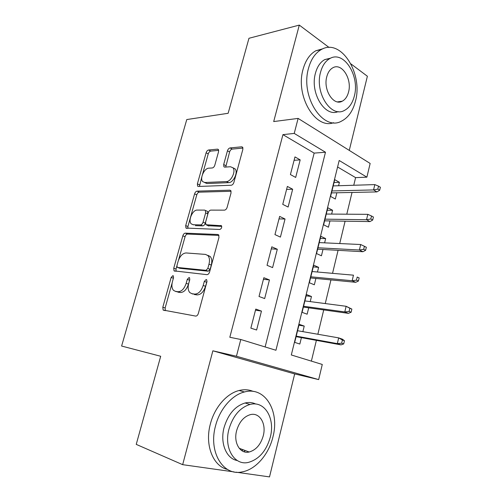 <?xml version="1.0" encoding="UTF-8"?>
<svg xmlns="http://www.w3.org/2000/svg" width="502" height="502" viewBox="0 0 502 502"><rect width="100%" height="100%" fill="white"/><g stroke="black" fill="none" stroke-linecap="round" stroke-linejoin="round"><path stroke-width="0.75" d="M172.883 275.642L171.157 277.455L162.811 307.23L163.144 310.06L195.654 316.084C196.847 316.109 197.744 315.218 198.353 313.417L206.95 281.735L206.698 279.777L206.184 279.507L204.301 281.415L203.197 285.469C201.258 291.16 198.415 294.034 194.663 294.09L191.915 293.695L189.794 292.578C188.081 290.526 187.704 287.546 188.677 283.636L189.769 279.677L188.488 284.132L186.173 283.316C184.278 288.845 181.555 291.643 178.009 291.712L175.405 291.342L173.472 290.332C171.822 288.355 171.477 285.443 172.45 281.584L173.523 277.738L173.315 275.862L172.883 275.642M207.031 281.333L205.531 286.303L203.197 285.469M189.769 279.677L189.536 277.763L189.066 277.524L187.265 279.382L186.173 283.316M243.796 451.668L245.352 450.583M218.577 151.635L218.383 149.483L217.517 149.144L208.581 150.004C207.483 150.261 206.661 151.19 206.115 152.784L197.393 183.876L197.606 186.142L198.372 186.468L231.215 185.244C232.432 185.031 233.33 184.065 233.907 182.351L242.849 149.395L242.635 147.205L241.657 146.816L230.054 147.933C228.881 148.209 228.015 149.169 227.45 150.813L223.679 164.524L223.898 166.758L224.783 167.122L230.468 166.746L232.928 167.775C236.185 171.094 231.165 181.724 226.415 181.567L204.791 182.508L202.676 181.611C199.564 178.524 204.264 168.176 208.776 168.189L212.29 167.957C213.419 167.724 214.266 166.79 214.825 165.152L218.577 151.635M294.228 133.413L298.119 118.409L370.15 163.451L366.887 177.162L339.189 160.483L291.311 354.97L322.278 364.458L318.67 379.6L236.442 356.244L240.791 339.496L275.937 350.264L325.478 152.231L294.228 133.413L282.933 134.636L229.822 337.269L240.791 339.496M235.953 472.175L269.518 476.9L294.674 373.921L212.867 350.81L182.659 464.67L136.237 444.377L160.696 356.269L121.609 346.041L186.769 119.558L228.14 113.289L248.961 38.284L299.299 25.1L273.697 121.566L298.119 118.409M212.867 350.81L236.442 356.244M185.307 233.148C184.221 233.273 183.399 234.158 182.835 235.802L173.742 268.225L174.037 270.867L206.912 274.657C208.11 274.607 209.008 273.69 209.61 271.915L218.96 237.465L218.652 234.886L217.83 234.49L185.307 233.148L187.541 234.064C186.455 234.189 185.633 235.068 185.069 236.712L178.555 260.011M185.696 225.605L194.594 193.86C195.152 192.241 195.975 191.337 197.066 191.143L229.878 190.17L230.776 190.565L231.039 192.944L227.142 207.295C226.559 209.027 225.655 209.974 224.45 210.143L210.771 210.118C209.616 210.282 208.75 211.21 208.173 212.892L205.6 222.229L205.876 224.708L221.451 225.724C222.016 227.513 221.457 228.761 219.776 229.477L185.947 228.052L185.696 225.605L187.917 226.54L196.778 194.864L194.594 193.86M349.267 150.393L367.382 76.248L350.954 63.911M329.08 47.477L299.299 25.1M182.659 464.67L234.139 471.918M338.586 185.734L339.421 182.308L334.043 182.502M339.421 182.308L334.746 179.634L330.605 196.458L335.33 199.03L336.861 192.781M331.646 214.084L332.581 210.256L327.21 210.244M332.581 210.256L327.825 207.753L323.627 224.808L328.433 227.211L329.971 220.936M324.606 242.842L325.647 238.601L320.289 238.381M325.647 238.601L320.809 236.266L316.549 253.566L321.437 255.794L322.981 249.488M317.465 272.015L318.613 267.346L313.267 266.913M318.613 267.346L313.694 265.188L309.37 282.745L314.34 284.791L315.89 278.447M310.223 301.614L311.472 296.5L306.145 295.847M311.472 296.5L306.471 294.53L302.085 312.338L307.142 314.202L308.699 307.826M255.763 309.088L250.856 328.145L256.616 330.015L261.46 311.089L255.763 309.088M263.845 277.719L259.013 296.487L264.667 298.565L269.442 279.928L263.845 277.719M271.802 246.827L267.045 265.307L272.599 267.597L277.299 249.237L271.802 246.827M279.639 216.406L274.952 234.603L280.411 237.095L285.042 219.01L279.639 216.406M287.364 186.43L282.745 204.358L288.104 207.044L292.666 189.229L287.364 186.43M265.125 346.951L314.158 153.11L282.933 134.636M295.684 177.438L300.183 159.881L294.969 156.906L290.42 174.564L295.684 177.438M311.378 361.12L316.379 340.375M317.854 334.25L323.721 309.916M325.252 303.566L330.95 279.909M332.537 273.339L338.078 250.329M339.716 243.545L345.1 221.181M346.788 214.191L352.027 192.454M353.759 185.263L355.598 177.626L337.595 166.978M302.869 331.646L304.231 326.08L299.142 324.298L294.693 342.37L299.838 344.039L301.407 337.633M355.598 177.626L366.887 177.162M294.674 373.921L318.67 379.6M314.158 153.11L325.478 152.231M304.231 326.08L298.922 325.202M261.46 311.089L255.487 310.167M269.442 279.928L263.443 279.294M277.299 249.237L271.275 248.879M285.042 219.01L278.993 218.916M292.666 189.229L286.598 189.398M300.183 159.881L294.09 160.307M176.597 291.744L175.405 291.342M188.488 284.132C186.6 289.648 183.883 292.434 180.331 292.497L177.727 292.126M193.006 294.065L191.915 293.695M205.531 286.303C203.599 291.976 200.762 294.837 197.01 294.894L194.255 294.498M172.123 282.99L165.139 307.964L165.359 310.656M218.96 235.407L187.541 234.064M176.861 266.06L176.02 269.053L176.077 271.331M176.974 265.414L177.181 267.252L177.626 267.478L205.958 270.34L207.834 268.419L208.983 264.184C209.899 260.438 209.554 257.582 207.947 255.612L205.519 254.407L186.091 252.952C182.584 253.24 179.923 256.051 178.097 261.391L176.974 265.414M179.584 268.193L177.626 267.478M207.809 255.311L210.238 256.516C211.85 258.48 212.202 261.335 211.292 265.069L210.143 269.298L208.267 271.205L179.904 268.313M231.115 191.275L199.25 192.159C198.158 192.348 197.33 193.251 196.778 194.864M208.167 225.724L221.74 226.396M197.192 210.087C192.599 209.742 187.842 220.623 191.193 223.823L193.119 224.714L200.505 224.909C201.635 224.77 202.494 223.861 203.065 222.173L205.638 212.873L205.381 210.457L204.603 210.106L197.192 210.087M193.54 224.89L193.119 224.714M206.811 211.097L207.602 211.449L207.859 213.865L205.305 223.139C204.728 224.821 203.875 225.731 202.739 225.862L195.347 225.655M187.917 226.54L187.867 228.416M204.54 182.508L206.968 183.55L204.791 182.508M232.997 167.863L235.105 168.892C238.375 172.217 233.367 182.816 228.611 182.653L206.968 183.55M242.968 148.071L232.206 149.088C231.027 149.358 230.161 150.311 229.602 151.962L225.731 167.059M201.829 176.798L199.451 186.43M218.709 150.362L210.714 151.115C209.61 151.372 208.788 152.294 208.242 153.882L202.507 174.382M343.707 343.908L344.454 340.72L342.408 340.005L341.655 343.199L343.707 343.908L341.021 344.88L337.331 343.619L338.681 337.877L297.56 330.724M342.408 340.005L338.681 337.877L342.364 339.17L344.454 340.72M341.655 343.199L337.331 343.619L296.23 336.133M341.021 344.88L296.098 336.66M215.553 425.821C208.186 451.863 223.089 476.31 242.071 471.905C255.763 469.621 268.827 454.329 272.937 436.903C279.903 411.163 265.018 386.126 244.43 391.974C232.106 394.917 219.807 408.942 215.553 425.821M253.221 391.422C248.867 389.577 244.185 389.263 239.178 390.487C226.873 393.386 214.605 407.266 210.363 424.002C204.578 444.879 212.955 466.189 227.506 469.452M237.295 460.535C226.32 458.746 219.832 443.009 224.093 427.472C228.115 414.232 235.105 406.068 245.076 402.987C248.929 402.077 252.5 402.428 255.782 404.047M228.956 429.172C223.679 448.048 234.428 465.8 248.258 462.436C258.982 459.418 266.33 450.978 270.308 437.116C275.372 418.404 264.648 400.345 249.983 404.461C240 407.58 232.991 415.819 228.956 429.172M263.268 435.761C266.556 423.682 259.634 412.086 250.291 414.652C243.777 416.647 239.222 421.981 236.63 430.647C233.254 442.795 240.182 454.26 249.18 452.007C256.001 450.056 260.695 444.64 263.268 435.761M241.638 450.57L243.244 449.792M308.498 68.335C300.133 96.955 323.363 131.794 341.561 121.107C348.275 117.663 352.893 111.049 355.422 101.278C363.348 73.894 341.015 37.744 321.274 49.566C315.25 53.011 310.995 59.267 308.498 68.335M323.1 48.7L315.796 50.771C309.778 54.197 305.523 60.416 303.032 69.414C295.195 96.133 315.576 129.692 333.604 122.701M338.179 111.588C325.001 117.631 309.715 92.914 315.444 73.217C317.245 66.609 320.351 62.066 324.756 59.587L330.68 58.138M320.552 72.25C314.566 92.87 331.194 118.265 344.435 110.421C349.197 107.93 352.486 103.174 354.312 96.158C360.066 76.191 343.914 50.118 329.87 58.539C325.459 61.031 322.353 65.599 320.552 72.25M348.539 92.073C352.272 79.128 341.812 62.411 332.857 67.77C329.977 69.376 327.957 72.338 326.789 76.668C322.962 89.883 333.623 106.317 342.238 101.203C345.269 99.597 347.365 96.553 348.539 92.073M351.124 312.225L351.858 309.088L349.85 308.284L349.11 311.435L351.124 312.225L348.419 313.355L344.799 311.937L346.129 306.283L304.896 300.918M349.85 308.284L346.129 306.283L351.858 309.088M349.11 311.435L344.799 311.937L303.584 306.251M348.419 313.355L303.377 307.086M358.428 281.026L359.156 277.932L357.186 277.048L356.458 280.154L358.428 281.026L355.711 282.306L352.153 280.737L353.464 275.171L312.125 271.544M357.186 277.048L359.156 277.932M356.458 280.154L352.153 280.737L310.832 276.803M355.711 282.306L310.556 277.932M365.625 250.297L366.341 247.254L364.402 246.287L363.686 249.343L365.625 250.297L362.89 251.722L359.394 250.009L360.687 244.524L319.253 242.591M363.686 249.343L359.394 250.009L317.979 247.775M362.89 251.722L317.628 249.187M360.687 244.524L364.402 246.287M372.716 220.033L373.419 217.027L371.518 215.985L370.809 218.997L372.716 220.033L369.968 221.595L366.529 219.738L367.803 214.341L326.275 214.047M370.809 218.997L366.529 219.738L325.02 219.154M369.968 221.595L324.606 220.849M367.803 214.341L371.518 215.985M379.694 190.214L380.39 187.259L378.521 186.135L377.824 189.103L379.694 190.214L376.933 191.908L373.563 189.925L374.812 184.604L333.202 185.903M377.824 189.103L373.563 189.925L331.966 190.942M376.933 191.908L331.483 192.9M374.812 184.604L378.521 186.135M173.385 278.24L171.157 277.455M206.629 282.262L204.301 281.415M189.574 280.204L187.265 279.382M180.331 292.497L178.009 291.712M197.01 294.894L194.663 294.09M165.139 307.964L162.811 307.23M218.577 234.81L217.83 234.49M176.02 269.053L173.742 268.225M185.069 236.712L182.835 235.802M208.267 271.205L205.958 270.34M210.143 269.298L207.834 268.419M211.292 265.069L208.983 264.184M199.25 192.159L197.066 191.143M230.832 190.635L229.878 190.17M208.895 226.038L206.655 225.072M221.426 225.693L220.867 225.448M202.739 225.862L200.505 224.909M205.305 223.139L203.065 222.173M207.859 213.865L205.638 212.873M228.611 182.653L226.415 181.567M225.844 165.635L223.679 164.524M229.602 151.962L227.45 150.813M232.206 149.088L230.054 147.933M242.78 147.425L241.657 146.816M199.564 184.905L197.393 183.876M208.242 153.882L206.115 152.784M210.714 151.115L208.581 150.004M218.502 149.665L217.517 149.144M164.618 310.525L163.144 310.06M175.01 271.218L174.037 270.867M210.238 256.516L207.947 255.612M207.602 211.449L205.381 210.457M186.731 228.379L185.947 228.052M235.105 168.892L232.928 167.775M224.62 167.122L223.898 166.758M198.303 186.468L197.606 186.142M239.203 448.286L249.18 452.007M245.076 402.987L249.983 404.461M244.43 391.974L239.178 390.487M337.488 101.887L342.238 101.203M324.756 59.587L329.87 58.539M321.274 49.566L315.796 50.771"/></g></svg>
